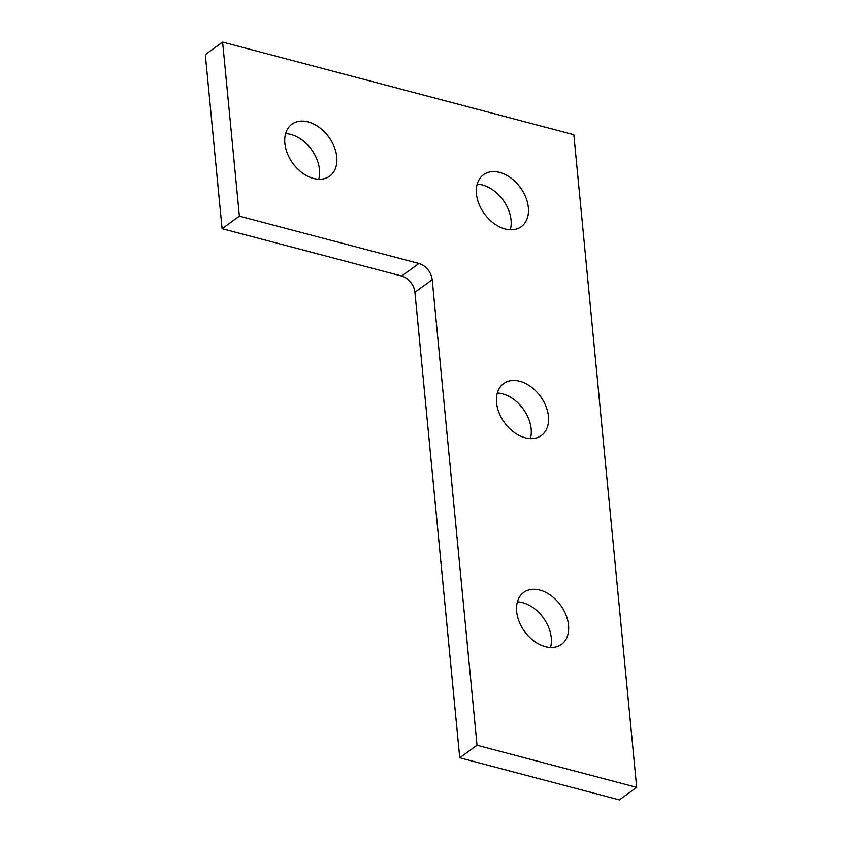 <?xml version="1.0" encoding="UTF-8"?>
<svg xmlns="http://www.w3.org/2000/svg" width="842" height="842" viewBox="0 0 842 842"><rect width="100%" height="100%" fill="white"/><g stroke="black" fill="none" stroke-linecap="round" stroke-linejoin="round"><path stroke-width="1.26" d="M401.687 276.039L222.077 228.677L205.322 54.646L222.614 42.1L573.834 134.709L636.678 787.354L619.386 799.9L459.743 757.8L414.917 292.248A14.819 10.272 54 0 0 401.687 276.039L418.969 263.493L239.37 216.141L222.077 228.677M636.678 787.354L477.035 745.265L432.199 279.712L414.917 292.248M477.035 745.265L459.743 757.8M239.37 216.141L222.614 42.1M539.89 590.095A32.112 22.271 54 0 0 523.756 592.379A32.112 22.271 54 0 0 519.188 621.701A32.112 22.271 54 0 0 545.332 646.656A32.112 22.271 54 0 0 561.467 644.372A32.112 22.271 54 0 0 566.024 615.06A32.112 22.271 54 0 0 539.89 590.095M525.219 437.808A32.112 22.271 -126 0 1 499.085 412.854A32.112 22.271 -126 0 1 503.642 383.542A32.112 22.271 -126 0 1 540.522 396.456A32.112 22.271 -126 0 1 541.353 435.524A32.112 22.271 -126 0 1 525.219 437.808M313.54 178.451A32.112 22.271 -126 0 1 287.396 153.486A32.112 22.271 -126 0 1 291.963 124.174A32.112 22.271 -126 0 1 328.843 137.088A32.112 22.271 -126 0 1 329.675 176.157A32.112 22.271 -126 0 1 313.54 178.451M505.116 228.961A32.112 22.271 -126 0 1 478.972 204.006A32.112 22.271 -126 0 1 483.529 174.694A32.112 22.271 -126 0 1 520.409 187.608A32.112 22.271 -126 0 1 521.251 226.677A32.112 22.271 -126 0 1 505.116 228.961M418.969 263.493A14.819 10.272 -126 0 1 432.199 279.712M517.42 601.841A32.112 22.271 -126 0 1 543.343 617.839A32.112 22.271 -126 0 1 550.51 647.456M497.306 392.993A32.112 22.271 -126 0 1 523.229 409.002A32.112 22.271 -126 0 1 530.397 438.608M285.627 133.625A32.112 22.271 -126 0 1 311.551 149.634A32.112 22.271 -126 0 1 318.718 179.251M477.203 184.145A32.112 22.271 -126 0 1 503.127 200.154A32.112 22.271 -126 0 1 510.294 229.761"/></g></svg>
